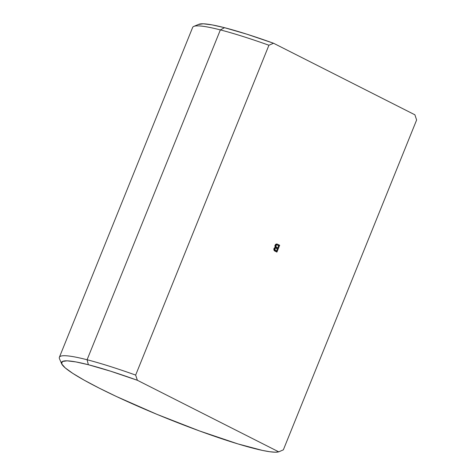<?xml version="1.0" encoding="UTF-8"?>
<svg xmlns="http://www.w3.org/2000/svg" width="476" height="476" viewBox="0 0 476 476"><rect width="100%" height="100%" fill="white"/><g stroke="black" fill="none" stroke-linecap="round" stroke-linejoin="round"><path stroke-width="0.71" d="M198.504 24.466L203.306 23.8L212.1 24.889L224.541 27.691L246.836 34.177L273.545 43.245L414.905 114.805L416.619 120.006L283.351 449.85L278.734 451.837L137.374 380.282L135.654 375.082L268.922 45.238A121.856 12.947 -158 0 0 220.358 29.905L87.09 359.749A121.856 12.947 -158 0 0 59.512 358.815L61.666 363.819A117.959 12.537 22 0 1 88.369 364.729L87.09 359.749L220.358 29.905L224.541 27.691A117.959 12.537 -158 0 0 198.843 24.3L193.809 26.4A121.856 12.947 22 0 1 220.358 29.905A121.856 12.947 22 0 1 268.922 45.238L273.545 43.245A117.959 12.537 -158 0 0 224.541 27.691L220.358 29.905A121.856 12.947 -158 0 0 192.649 27.424L59.381 357.268A121.856 12.947 22 0 1 87.09 359.749A121.856 12.947 22 0 1 135.654 375.082L268.922 45.238L273.545 43.245L414.905 114.805L416.619 120.006L283.351 449.85L278.734 451.837A117.959 12.537 22 0 1 253.458 448.297A117.959 12.537 22 0 1 135.833 405.32A117.959 12.537 22 0 1 61.666 363.819M277.728 244.289L276.253 244.01L275.539 244.48L274.878 245.86L275.354 247.401L274.563 247.698L273.861 248.894L274.402 250.727L276.919 252.09L279.674 245.271L277.056 244.027L275.039 245.277L275.354 247.401L273.986 248.478C273.64 249.787 273.968 250.668 274.985 251.108L276.919 252.09L279.674 245.271L278.93 245.08L276.241 251.745L278.93 245.08L277.728 244.289M278.734 451.837L137.374 380.282L110.664 371.215L88.369 364.729L75.928 361.921L67.134 360.832L62.332 361.498L61.701 363.896L65.272 367.93L72.893 373.446L84.288 380.229L99.008 388.023L116.495 396.532L156.985 414.358L199.599 430.982L237.845 443.888L262.425 450.415L269.714 451.724L275.182 452.2L278.734 451.837M135.654 375.082A121.856 12.947 -158 0 0 87.09 359.749L88.369 364.729A117.959 12.537 22 0 1 137.374 380.282L135.654 375.082M275.021 245.467L275.759 245.664L275.021 245.467L275.788 247.282L277.675 248.05L276.532 247.472L275.759 245.664L276.949 244.878L278.627 245.687L277.675 248.05L275.009 246.645L275.11 245.271L276.205 244.688L275.11 245.271M275.515 244.801L275.86 244.664M273.914 248.853L274.777 250.245L276.508 250.935L275.521 250.435L274.747 248.758L275.634 248.061L276.288 248.293L277.353 248.835L276.508 250.935L274.009 249.686L274.158 248.27L275.229 247.96M274.777 250.245L274.366 250.007M274.176 249.87L273.878 249.15M274.89 247.871L277.353 248.835L276.508 250.935L274.92 250.061L274.747 248.758L274.003 248.567L274.747 248.758L275.634 248.061L274.89 247.871L274.003 248.567M276.949 244.878L278.627 245.687L277.675 248.05L275.658 246.598L275.967 245.277L276.949 244.878M275.634 248.061L276.288 248.293M275.771 248.085L275.027 247.895"/></g></svg>
